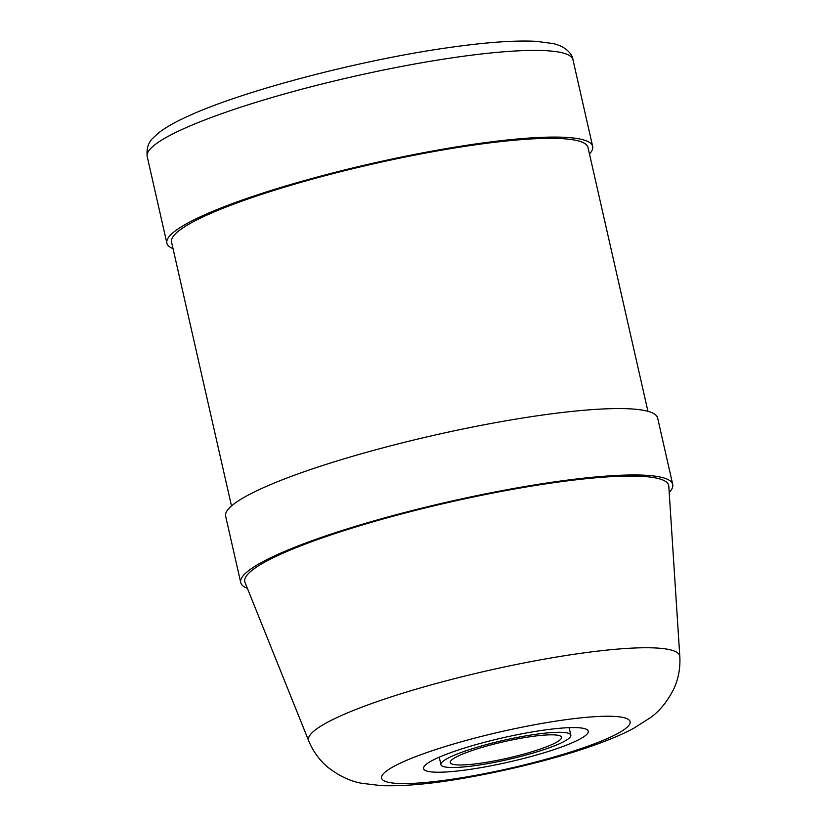 <?xml version="1.0" encoding="UTF-8"?>
<svg xmlns="http://www.w3.org/2000/svg" width="827" height="827" viewBox="0 0 827 827"><rect width="100%" height="100%" fill="white"/><g stroke="black" fill="none" stroke-linecap="round" stroke-linejoin="round"><path stroke-width="1.24" d="M173.029 248.638A218.318 32.274 -12.8 0 1 166.878 243.148A218.318 32.274 -12.8 0 1 372.626 163.312A218.318 32.274 -12.8 0 1 592.659 146.41A218.318 32.274 -12.8 0 1 589.486 154.018M531.73 732.019A84.457 12.488 -12.8 0 1 588.255 731.192A84.457 12.488 -12.8 0 1 508.657 762.081A84.457 12.488 -12.8 0 1 423.527 768.614A84.457 12.488 -12.8 0 1 531.73 732.019M679.815 656.535L668.795 486.111A217.356 32.129 167.2 0 0 449.609 502.185A217.356 32.129 167.2 0 0 244.999 582.394L308.698 740.847C313.113 751.526 319.604 760.416 328.174 767.518C339.535 776.202 350.782 781.463 361.906 783.314L381.474 785.65C403.969 786.363 431.374 783.893 463.668 778.238C529.125 766.805 598.293 747.422 633.544 728.38L650.177 717.815C659.419 711.344 667.275 701.741 673.767 689.005C678.429 678.895 680.445 668.071 679.815 656.535A190.344 28.139 167.2 0 0 487.878 670.614A190.344 28.139 167.2 0 0 308.698 740.847M526.272 735.792A66.615 9.841 167.2 0 0 440.936 764.665A66.615 9.841 167.2 0 0 508.067 759.506A66.615 9.841 167.2 0 0 570.847 735.141A66.615 9.841 167.2 0 0 526.272 735.792M523.346 737.818A57.053 8.435 -12.8 0 1 561.523 737.26A57.053 8.435 -12.8 0 1 488.437 761.987A57.053 8.435 -12.8 0 1 450.26 762.546A57.053 8.435 -12.8 0 1 523.346 737.818M669.208 492.478A221.502 32.739 167.2 0 0 672.723 484.436L657.641 418.038A221.502 32.739 167.2 0 0 434.392 435.188A221.502 32.739 167.2 0 0 225.647 516.193L240.729 582.58A221.502 32.739 167.2 0 0 247.376 588.317M672.723 484.436A221.502 32.739 167.2 0 0 449.474 501.586A221.502 32.739 167.2 0 0 240.729 582.58M647.944 411.319L587.997 147.475A213.531 31.56 167.2 0 0 372.781 164.004A213.531 31.56 167.2 0 0 171.54 242.094L231.488 505.938M572.966 59.73C572.243 53.435 564.975 46.291 553.459 43.645L536.496 41.35C515.056 40.203 485.728 42.301 448.523 47.635C359.559 60.102 240.461 91.456 186.447 116.938C174.311 122.468 164.862 127.937 158.091 133.312L153.047 138.037C148.364 142.275 146.41 148.415 147.185 156.468A218.318 32.274 -12.8 0 1 352.933 76.632A218.318 32.274 -12.8 0 1 572.966 59.73L592.659 146.41M466.914 776.884A127.379 18.825 -12.8 0 1 423.176 753.862A127.379 18.825 -12.8 0 1 627.59 718.973A127.379 18.825 -12.8 0 1 466.914 776.884M147.185 156.468L166.878 243.148M570.847 735.141L569.141 727.657M440.936 764.665L439.24 757.181"/></g></svg>
